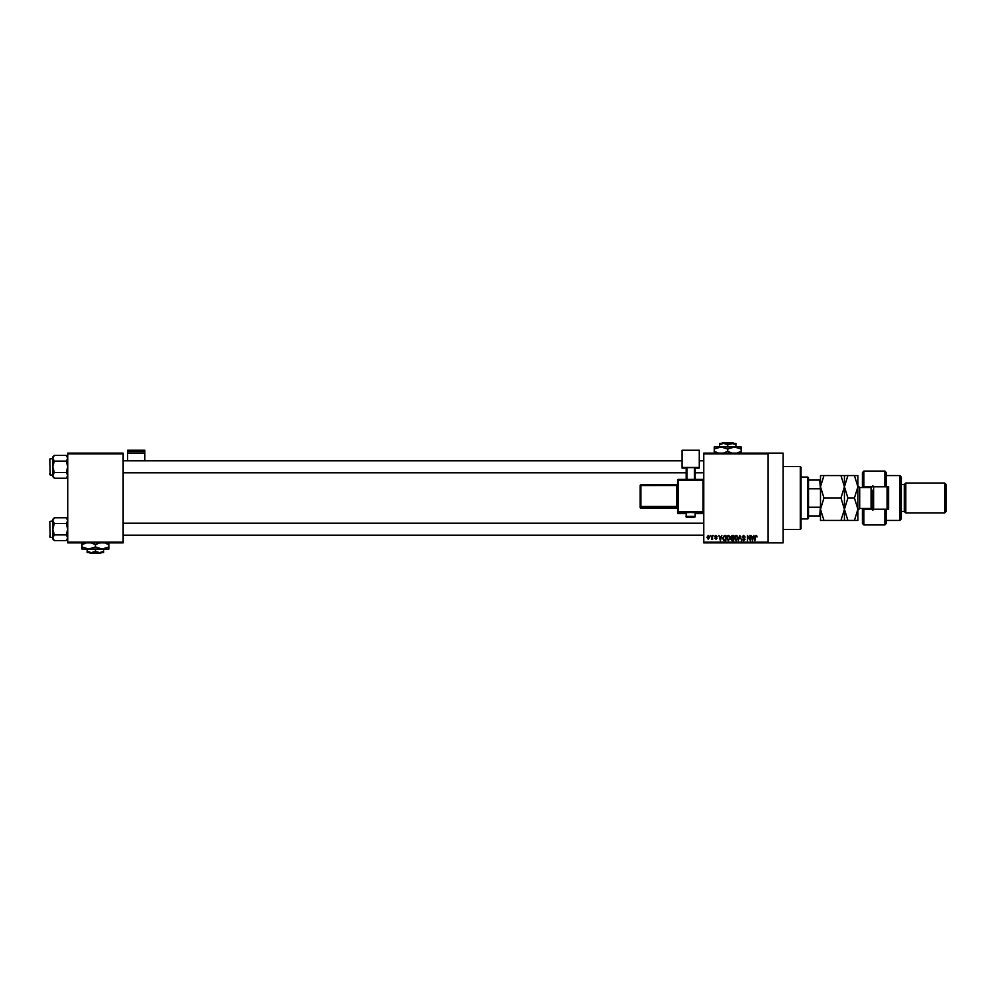 <?xml version="1.0" encoding="UTF-8"?>
<svg xmlns="http://www.w3.org/2000/svg" width="996" height="996" viewBox="0 0 996 996"><rect width="100%" height="100%" fill="white"/><g stroke="black" fill="none" stroke-linecap="round" stroke-linejoin="round"><path stroke-width="1.49" d="M768.115 453.105L768.115 453.852L703.774 453.852L703.774 453.105L783.08 453.105L783.08 542.895L703.774 542.895L703.774 542.148L768.115 542.148L768.115 542.895M710.297 535.412L710.771 536.159L710.297 535.412M713.559 535.412L714.045 536.159L713.559 535.412M721.839 535.412L720.394 540.654L718.863 535.412L719.784 536.981L721.428 536.981L721.839 535.412M729.695 536.172L730.155 537.965L728.325 540.716L726.482 538.027L726.956 536.147L728.325 535.35L729.695 536.172M737.513 536.172L737.986 537.965L736.144 540.716L734.313 538.027L734.787 536.147L736.144 535.35L737.513 536.172M743.614 535.35L745.195 537.118L743.576 535.96L742.605 536.856L745.058 539.284L743.701 540.716L742.269 539.16L743.688 540.106L744.435 538.736L742.132 536.869L743.614 535.35M753.947 535.412L752.49 540.654L750.972 535.412L751.88 536.981L753.536 536.981L753.947 535.412M703.774 453.852L703.774 542.148M768.115 453.852L768.115 542.148M756.748 535.711L757.035 536.981L755.466 536.346L754.918 540.654L754.918 537.093L756.001 535.35L756.748 535.711M749.951 535.412L750.436 540.654L747.909 536.446L747.436 540.654L747.436 535.412L749.951 539.608L749.951 535.412M739.791 535.412L741.671 540.654L740.053 536.022L738.297 540.654L739.791 535.412M732.16 535.412L733.629 535.412L733.629 540.654L732.147 540.654L730.84 539.334L730.703 536.956L732.16 535.412M724.416 535.412L725.81 535.412L725.81 540.654L723.718 540.554L722.61 538.064L724.416 535.412M715.937 535.35L717.095 536.57L715.9 535.885L715.265 536.483L717.033 538.201L715.962 539.284L714.854 538.201L716.56 538.276L714.792 536.57L715.937 535.35M712.202 535.412L712.675 539.222L712.202 538.612L711.63 539.284L712.202 535.412M708.293 535.35L709.613 537.317L708.293 539.284L706.961 537.354L708.293 535.35M123.131 542.895L67.753 542.895L67.753 542.148L123.131 542.148L123.131 542.895M123.131 453.852L67.753 453.852L67.753 453.105L123.131 453.105L123.131 542.148M67.753 453.852L67.753 542.148M752.926 539.11L753.374 537.591L752.042 537.591L752.715 540.106L752.926 539.11M736.144 540.106L737.513 537.952L736.156 535.96L734.787 538.039L736.144 540.106M733.156 540.044L733.156 538.475L731.761 538.525L731.313 539.247L733.156 540.044M733.156 537.865L733.156 536.022L731.649 536.085L731.176 536.944L733.156 537.865M728.313 540.106L729.682 537.952L728.325 535.96L726.968 538.039L728.313 540.106M725.337 540.044L725.337 536.022L724.478 536.022L723.084 538.064L723.806 539.932L725.337 540.044M720.818 539.11L721.266 537.591L719.946 537.591L720.606 540.106L720.818 539.11M708.305 538.749L709.14 537.317L708.281 535.885L707.446 537.317L708.305 538.749M800.286 466.576L801.045 467.323L801.045 528.677L800.286 529.424L800.286 466.576L783.08 466.576M67.753 476.673L66.234 478.205L54.319 478.205L52.788 475.353L54.319 472.502L52.788 466.8L54.319 461.098L52.788 458.247L54.319 455.396L52.788 456.927L52.788 476.673L54.319 478.205M49.8 460.065L50.248 475.03L49.8 459.019L52.788 458.571M50.248 475.03L52.788 475.03M67.753 456.927L66.234 455.396L54.319 455.396M66.234 455.396L67.753 458.247L66.234 461.098L54.319 461.098M66.234 461.098L67.753 466.8L66.234 472.502L54.319 472.502M66.234 472.502L67.753 475.353L66.234 478.205M807.768 518.953L807.768 477.047L808.528 477.794L808.528 518.206L807.768 518.953L801.045 518.953M807.768 477.047L801.045 477.047M820.492 515.953L819.745 515.953L820.492 505.482M808.528 515.953L819.745 515.953M808.528 480.047L820.492 480.047M808.528 507.25L819.745 507.25M820.492 490.518L819.745 480.047M808.528 488.75L819.745 488.75M49.8 474.582L49.8 473.536M67.753 539.073L66.234 540.604L54.319 540.604L52.788 537.753L54.319 534.902L52.788 529.2L54.319 523.498L52.788 520.647L54.319 517.796L52.788 519.327L52.788 539.073L54.319 540.604M49.8 522.464L50.248 537.429L49.8 521.418L52.788 520.97M50.248 537.429L52.788 537.429M67.753 519.327L66.234 517.796L54.319 517.796M66.234 517.796L67.753 520.647L66.234 523.498L54.319 523.498M66.234 523.498L67.753 529.2L66.234 534.902L54.319 534.902M66.234 534.902L67.753 537.753L66.234 540.604M49.8 536.981L49.8 535.935M886.34 486.77L884.846 486.77L884.846 471.058L886.34 472.565L886.34 486.77L888.581 486.77L888.581 509.23L886.34 509.23L886.34 523.435L884.846 524.942L884.846 509.23L863.893 509.23L863.893 524.942L862.399 523.435L862.399 508.47M863.893 509.23L862.399 510.724L863.893 508.47M871.376 487.505L871.376 486.77M899.811 475.553L901.305 477.047L901.305 518.953L899.811 520.447L899.811 475.553L886.34 475.553M944.706 483.035L946.2 484.529L946.2 511.471L944.706 512.965L944.706 483.035L905.8 483.035L904.293 484.529L904.293 511.471L901.305 511.471M905.8 483.035L905.8 512.965L944.706 512.965M884.846 486.77L863.893 486.77L863.893 487.53M863.893 471.058L863.893 486.77L862.399 485.276L862.399 472.565L863.893 471.058L884.846 471.058M862.399 487.53L862.399 485.276L863.893 486.77M871.376 509.23L871.376 508.495M884.846 509.23L886.34 509.23M873.617 486.77L873.617 509.23M887.834 486.77L887.834 509.23M887.087 509.23L887.087 486.77M823.966 475.553L820.492 475.553L820.492 486.77L823.966 475.553L840.96 475.553L844.434 486.77L840.96 498L823.966 498L820.492 486.77L820.492 509.23L823.966 498M844.434 475.553L844.434 486.77L847.907 475.553L840.96 475.553M823.966 520.447L820.492 509.23L820.492 520.447L847.907 520.447L844.434 509.23L840.96 520.447M840.96 498L844.434 509.23L844.434 520.447M844.434 486.77L844.434 509.23L847.907 498L844.434 486.77M854.431 520.447L857.905 509.23L854.431 498L857.905 486.77L854.431 475.553L857.905 475.553L857.905 520.447L847.907 520.447M854.431 498L847.907 498M854.431 475.553L847.907 475.553M872.87 509.23L872.87 490.144M144.831 451.736L144.831 450.254L127.613 450.254L127.613 451.736L144.831 451.736L144.831 460.812M144.831 453.292L127.613 453.292L127.613 460.812M127.613 453.292L127.613 451.736M690.676 512.479L686.182 512.641L686.182 516.376L695.158 516.376L695.158 512.641L690.676 512.479M703.014 513.625A0.747 0.747 0 0 0 703.774 512.865A0.747 0.747 180 0 1 703.014 513.625L695.158 513.625L703.014 513.625L703.014 512.293L678.326 512.293L678.326 513.625A0.747 0.747 180 0 1 677.579 512.865L677.579 480.147L678.326 480.122L678.326 511.521L703.014 511.521L703.014 480.122L678.326 480.122L678.326 479.4L703.014 479.4L703.774 480.147A0.747 0.747 0 0 0 703.014 479.4A0.747 0.747 180 0 1 703.774 480.147M677.579 508.981L677.579 508.968A0.747 0.747 180 0 0 676.832 508.221L676.832 507.225L640.914 507.225L640.914 508.221L676.832 508.221L677.579 508.981M699.279 467.46L682.073 467.46L682.073 450.254L699.279 450.254L699.279 468.095L695.158 468.095M686.182 468.095L682.073 468.095L682.073 467.46M686.182 479.4L686.182 467.647L686.929 467.61L686.929 479.4M694.411 479.4L694.411 467.61L686.929 467.61M694.411 467.61L695.158 467.647L695.158 479.4M640.167 486.546L640.167 507.474L640.167 486.546M722.523 442.635L721.776 443.382L722.523 442.635L732.894 442.635L733.654 443.382L732.894 442.635M735.944 446.967L735.944 444.652L731.823 443.382L719.486 443.382L719.486 444.652L723.594 443.382L727.715 444.652L733.654 443.382M719.486 444.652L719.486 446.967M727.715 444.652L727.715 446.967M735.944 444.652L735.944 443.382L731.823 443.382M718.502 453.105L714.244 451.325L714.244 446.967L741.186 446.967L741.186 451.325L736.916 453.105M714.244 451.325L714.244 453.404M714.244 449.059L720.98 446.967L727.715 449.059L727.715 451.325L723.445 453.105M727.715 449.059L734.45 446.967L741.186 449.059M731.973 453.105L727.715 451.325M741.186 453.404L741.186 451.325M89.503 552.618L90.263 553.365L89.503 552.618M100.621 553.365L101.38 552.618L100.621 553.365L90.263 553.365M95.442 551.348L91.333 552.618L103.671 552.618L103.671 551.348L99.563 552.618L95.442 551.348L95.442 549.033M103.671 551.348L103.671 549.033M87.212 551.348L87.212 552.618L91.333 552.618L87.212 551.348L87.212 549.033M91.184 542.895L95.442 544.675L95.442 546.941L102.177 549.033L108.913 546.941L108.913 549.033L81.971 549.033L81.971 544.675L86.241 542.895M95.442 544.675L99.7 542.895M108.913 546.941L108.913 542.596M104.655 542.895L108.913 544.675M95.442 546.941L88.706 549.033L81.971 546.941M81.971 542.596L81.971 544.675M872.87 510.276L871.077 508.47L871.077 487.53L859.697 487.53L859.697 508.47L857.905 510.276M678.326 513.625L686.182 513.625L678.326 513.625A0.747 0.747 0 0 1 677.579 512.865M640.167 485.538A0.747 0.747 0 0 1 640.914 484.791L640.914 506.441L676.832 506.441L676.832 485.513L640.167 485.538A0.747 0.747 -0 0 1 640.914 484.791L676.832 484.791L677.579 485.488M640.914 508.221A0.747 0.747 0 0 1 640.167 507.474A0.747 0.747 -0 0 0 640.914 508.221L676.832 508.221M640.167 506.478A0.747 0.747 -0 0 0 640.914 507.225L640.167 506.478M677.579 506.416L676.832 507.225A0.747 0.747 180 0 1 677.579 507.972M677.579 484.044A0.747 0.747 180 0 1 676.832 484.791L677.579 484.044M677.579 511.546A0.747 0.747 -0 0 0 678.326 512.293L677.579 511.546M703.014 512.293A0.747 0.747 0 0 0 703.774 511.546L703.014 512.293M678.326 479.4A0.747 0.747 0 0 0 677.579 480.147A0.747 0.747 0 0 1 678.326 479.4L703.014 479.4M800.286 529.424L783.08 529.424M703.774 460.812L699.279 460.812M682.073 460.812L123.131 460.812M703.774 472.789L695.158 472.789M686.182 472.789L123.131 472.789M123.131 535.188L703.774 535.188M123.131 523.211L703.774 523.211M904.293 484.529L901.305 484.529M884.846 524.942L863.893 524.942M899.811 520.447L886.34 520.447M904.293 511.471L905.8 512.965M871.077 508.47L859.697 508.47M871.077 487.53L872.87 485.724M859.697 487.53L857.905 485.724M686.182 516.376C685.472 517.173 686.966 517.472 690.676 517.26C694.063 517.497 695.557 517.198 695.158 516.376M640.914 484.791L676.832 484.791"/></g></svg>
